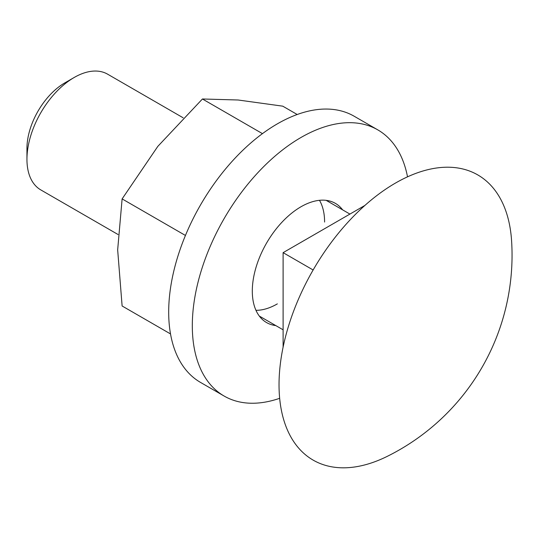 <?xml version="1.0" encoding="UTF-8"?>
<svg xmlns="http://www.w3.org/2000/svg" width="539" height="539" viewBox="0 0 539 539"><rect width="100%" height="100%" fill="white"/><g stroke="black" fill="none" stroke-linecap="round" stroke-linejoin="round"><path stroke-width="0.81" d="M319.479 200.313A66.816 38.572 -60 0 1 324.593 222.048M277.349 303.881A66.816 38.572 -60 0 1 255.964 310.316M297.198 114.504L282.753 106.163L238.137 99.998L202.435 98.987L157.819 146.372L122.117 198.904L117.664 249.874L122.117 305.99L170.513 333.931M262.453 133.638L202.435 98.987M185.436 235.455L122.117 198.904M224.136 396.05L200.515 382.414A153.676 88.726 -60 0 1 168.687 312.061A153.676 88.726 -60 0 1 235.765 157.415A153.676 88.726 -60 0 1 354.184 116.242L377.805 129.879A153.676 88.726 120 0 0 259.387 171.052A153.676 88.726 120 0 0 192.308 325.704A153.676 88.726 120 0 0 224.136 396.05A153.676 88.726 120 0 0 279.66 398.308M275.806 325.59A68.817 39.731 -60 0 1 266.562 322.565A68.817 39.731 -60 0 1 252.306 291.06A68.817 39.731 -60 0 1 282.348 221.805A68.817 39.731 -60 0 1 335.379 203.365A68.817 39.731 -60 0 1 342.622 209.86M407.524 176.839A153.676 88.726 120 0 0 377.805 129.879M279.034 384.738A164.651 95.066 120 0 0 387.231 456.371A224.493 224.493 0 0 0 511.599 240.967A164.651 95.066 120 0 0 395.458 183.078A164.651 95.066 120 0 0 279.034 384.738M118.061 234.519L40.789 189.903A66.816 38.572 -60 0 1 26.95 159.315L26.95 148.407A53.449 30.858 120 0 1 64.747 82.939L74.193 77.481A66.816 38.572 -60 0 1 107.605 74.173L183.166 117.805M26.95 159.315A66.816 38.572 -60 0 1 74.193 77.481M313.132 269.985L283.11 252.656L283.11 347.109M283.11 252.656L364.91 205.426M283.11 329.807L259.32 316.07M349.926 214.077L326.135 200.34"/></g></svg>
